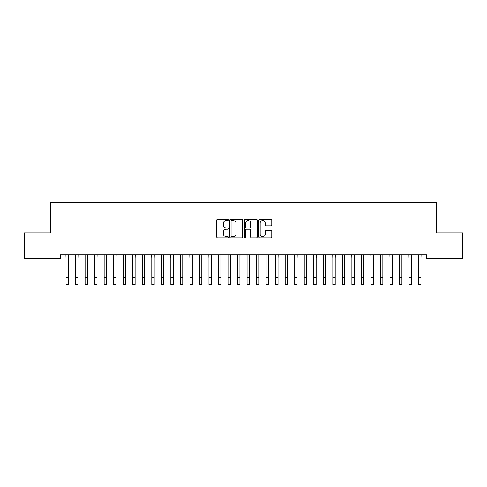 <?xml version="1.0" encoding="UTF-8"?>
<svg xmlns="http://www.w3.org/2000/svg" width="487" height="487" viewBox="0 0 487 487"><rect width="100%" height="100%" fill="white"/><g stroke="black" fill="none" stroke-linecap="round" stroke-linejoin="round"><path stroke-width="0.73" d="M228.257 219.905A0.657 0.657 0 0 0 227.599 219.247L217.665 219.247A0.937 0.937 0 0 0 216.727 220.185L216.727 237.023A0.937 0.937 0 0 0 217.665 237.954L227.599 237.954A0.657 0.657 0 0 0 228.257 237.303A0.657 0.657 0 0 0 227.599 236.645L226.315 236.645A2.995 2.995 0 0 1 223.32 233.65L223.32 232.25A2.995 2.995 0 0 1 226.315 229.255L227.599 229.255A0.657 0.657 0 0 0 228.257 228.604A0.657 0.657 0 0 0 227.599 227.946L226.315 227.946A2.995 2.995 0 0 1 223.32 224.957L223.32 223.551A2.995 2.995 0 0 1 226.315 220.562L227.599 220.562A0.657 0.657 0 0 0 228.257 219.905M270.833 225.846A0.937 0.937 0 0 0 271.77 224.909L271.77 220.185A0.937 0.937 0 0 0 270.833 219.247L259.796 219.247A0.937 0.937 0 0 0 258.859 220.185L258.859 237.023A0.937 0.937 0 0 0 259.796 237.954L270.833 237.954A0.937 0.937 0 0 0 271.77 237.023L271.77 231.313A0.937 0.937 0 0 0 270.833 230.381L266.109 230.381A0.937 0.937 0 0 0 265.178 231.313L265.178 234.144A2.502 2.502 0 0 1 262.676 236.645A2.502 2.502 0 0 1 260.174 234.144L260.174 223.058A2.502 2.502 0 0 1 262.676 220.562A2.502 2.502 0 0 1 265.178 223.058L265.178 224.909A0.937 0.937 0 0 0 266.109 225.846L270.833 225.846M426.728 254.804L60.272 254.804L60.272 258.615L24.35 258.615L24.35 232.889L50.745 232.889L50.745 202.397L436.255 202.397L436.255 232.889L462.65 232.889L462.65 258.615L426.728 258.615L426.728 254.804M242.684 220.185A0.937 0.937 0 0 0 241.747 219.247L230.71 219.247A0.937 0.937 0 0 0 229.773 220.185L229.773 237.023A0.937 0.937 0 0 0 230.71 237.954L241.747 237.954A0.937 0.937 0 0 0 242.684 237.023L242.684 220.185M245.253 219.247L256.29 219.247A0.937 0.937 0 0 1 257.227 220.185L257.227 237.023A0.937 0.937 0 0 1 256.29 237.954L251.566 237.954A0.937 0.937 0 0 1 250.628 237.023L250.628 230.193A0.937 0.937 0 0 0 249.697 229.255L246.562 229.255A0.937 0.937 0 0 0 245.631 230.193L245.631 237.303A0.657 0.657 0 0 1 244.973 237.954A0.657 0.657 0 0 1 244.316 237.303L244.316 220.185A0.937 0.937 0 0 1 245.253 219.247M231.739 220.562A0.657 0.657 0 0 0 231.082 221.214L231.082 235.994A0.657 0.657 0 0 0 231.739 236.645L233.096 236.645A2.995 2.995 0 0 0 236.085 233.65L236.085 223.551A2.995 2.995 0 0 0 233.096 220.562L231.739 220.562M250.628 223.107A2.502 2.502 0 0 0 248.133 220.605A2.502 2.502 0 0 0 245.631 223.107L245.631 227.015A0.937 0.937 0 0 0 246.562 227.946L249.697 227.946A0.937 0.937 0 0 0 250.628 227.015L250.628 223.107M68.417 258.396L68.539 254.804M66.037 258.396L65.915 254.804M66.037 277.456L68.417 277.456L68.417 284.603L66.037 284.603L66.037 255.103M68.417 277.456L68.417 255.103M77.944 258.396L78.066 254.804M75.564 258.396L75.442 254.804M87.477 258.396L87.593 254.804M85.091 258.396L84.969 254.804M75.564 284.603L77.944 284.603L75.564 284.603L75.564 255.103M77.944 284.603L77.944 255.103M85.091 284.603L87.477 284.603L85.091 284.603L85.091 255.103M87.477 284.603L87.477 255.103M97.004 258.396L97.126 254.804M94.618 258.396L94.502 254.804M106.531 258.396L106.653 254.804M104.151 258.396L104.029 254.804M94.618 284.603L97.004 284.603L94.618 284.603L94.618 255.103M97.004 284.603L97.004 255.103M104.151 284.603L106.531 284.603L104.151 284.603L104.151 255.103M106.531 284.603L106.531 255.103M116.058 258.396L116.18 254.804M113.678 258.396L113.556 254.804M113.678 284.603L116.058 284.603L113.678 284.603L113.678 255.103M116.058 284.603L116.058 255.103M125.585 258.396L125.707 254.804M123.205 258.396L123.083 254.804M123.205 284.603L125.585 284.603L123.205 284.603L123.205 255.103M125.585 284.603L125.585 255.103M135.118 258.396L135.24 254.804M132.732 258.396L132.61 254.804M144.645 258.396L144.767 254.804M142.265 258.396L142.143 254.804M154.172 258.396L154.294 254.804M151.792 258.396L151.67 254.804M163.699 258.396L163.821 254.804M161.319 258.396L161.197 254.804M173.232 258.396L173.348 254.804M170.846 258.396L170.724 254.804M182.759 258.396L182.881 254.804M180.373 258.396L180.257 254.804M192.286 258.396L192.408 254.804M189.906 258.396L189.784 254.804M201.813 258.396L201.935 254.804M199.433 258.396L199.311 254.804M211.34 258.396L211.461 254.804M208.96 258.396L208.838 254.804M132.732 284.603L135.118 284.603L132.732 284.603L132.732 255.103M135.118 284.603L135.118 255.103M142.265 284.603L144.645 284.603L142.265 284.603L142.265 255.103M144.645 284.603L144.645 255.103M151.792 284.603L154.172 284.603L151.792 284.603L151.792 255.103M154.172 284.603L154.172 255.103M161.319 284.603L163.699 284.603L161.319 284.603L161.319 255.103M163.699 284.603L163.699 255.103M170.846 284.603L173.232 284.603L170.846 284.603L170.846 255.103M173.232 284.603L173.232 255.103M180.373 284.603L182.759 284.603L180.373 284.603L180.373 255.103M182.759 284.603L182.759 255.103M189.906 284.603L192.286 284.603L189.906 284.603L189.906 255.103M192.286 284.603L192.286 255.103M199.433 284.603L201.813 284.603L199.433 284.603L199.433 255.103M201.813 284.603L201.813 255.103M208.96 284.603L211.34 284.603L208.96 284.603L208.96 255.103M211.34 284.603L211.34 255.103M220.873 258.396L220.988 254.804M218.486 258.396L218.365 254.804M218.486 284.603L220.873 284.603L218.486 284.603L218.486 255.103M220.873 284.603L220.873 255.103M230.4 258.396L230.521 254.804M228.019 258.396L227.898 254.804M228.019 284.603L230.4 284.603L228.019 284.603L228.019 255.103M230.4 284.603L230.4 255.103M239.927 258.396L240.048 254.804M237.546 258.396L237.425 254.804M237.546 284.603L239.927 284.603L237.546 284.603L237.546 255.103M239.927 284.603L239.927 255.103M249.454 258.396L249.575 254.804M247.073 258.396L246.952 254.804M247.073 284.603L249.454 284.603L247.073 284.603L247.073 255.103M249.454 284.603L249.454 255.103M258.981 258.396L259.102 254.804M256.6 258.396L256.479 254.804M256.6 284.603L258.981 284.603L256.6 284.603L256.6 255.103M258.981 284.603L258.981 255.103M268.514 258.396L268.635 254.804M266.127 258.396L266.012 254.804M266.127 284.603L268.514 284.603L266.127 284.603L266.127 255.103M268.514 284.603L268.514 255.103M278.04 258.396L278.162 254.804M275.66 258.396L275.539 254.804M275.66 284.603L278.04 284.603L275.66 284.603L275.66 255.103M278.04 284.603L278.04 255.103M287.567 258.396L287.689 254.804M285.187 258.396L285.065 254.804M285.187 284.603L287.567 284.603L285.187 284.603L285.187 255.103M287.567 284.603L287.567 255.103M297.094 258.396L297.216 254.804M294.714 258.396L294.592 254.804M294.714 284.603L297.094 284.603L294.714 284.603L294.714 255.103M297.094 284.603L297.094 255.103M306.627 258.396L306.743 254.804M304.241 258.396L304.119 254.804M304.241 284.603L306.627 284.603L304.241 284.603L304.241 255.103M306.627 284.603L306.627 255.103M316.154 258.396L316.276 254.804M313.768 258.396L313.652 254.804M313.768 284.603L316.154 284.603L313.768 284.603L313.768 255.103M316.154 284.603L316.154 255.103M325.681 258.396L325.803 254.804M323.301 258.396L323.179 254.804M323.301 284.603L325.681 284.603L323.301 284.603L323.301 255.103M325.681 284.603L325.681 255.103M335.208 258.396L335.33 254.804M332.828 258.396L332.706 254.804M332.828 284.603L335.208 284.603L332.828 284.603L332.828 255.103M335.208 284.603L335.208 255.103M344.735 258.396L344.857 254.804M342.355 258.396L342.233 254.804M342.355 284.603L344.735 284.603L342.355 284.603L342.355 255.103M344.735 284.603L344.735 255.103M354.268 258.396L354.39 254.804M351.882 258.396L351.76 254.804M351.882 284.603L354.268 284.603L351.882 284.603L351.882 255.103M354.268 284.603L354.268 255.103M363.795 258.396L363.917 254.804M361.415 258.396L361.293 254.804M361.415 284.603L363.795 284.603L361.415 284.603L361.415 255.103M363.795 284.603L363.795 255.103M373.322 258.396L373.444 254.804M370.942 258.396L370.82 254.804M370.942 284.603L373.322 284.603L370.942 284.603L370.942 255.103M373.322 284.603L373.322 255.103M382.849 258.396L382.971 254.804M380.469 258.396L380.347 254.804M380.469 284.603L382.849 284.603L380.469 284.603L380.469 255.103M382.849 284.603L382.849 255.103M392.382 258.396L392.498 254.804M389.996 258.396L389.874 254.804M389.996 284.603L392.382 284.603L389.996 284.603L389.996 255.103M392.382 284.603L392.382 255.103M401.909 258.396L402.031 254.804M399.523 258.396L399.407 254.804M399.523 284.603L401.909 284.603L399.523 284.603L399.523 255.103M401.909 284.603L401.909 255.103M411.436 258.396L411.558 254.804M409.056 258.396L408.934 254.804M409.056 284.603L411.436 284.603L409.056 284.603L409.056 255.103M411.436 284.603L411.436 255.103M420.963 258.396L421.085 254.804M418.583 258.396L418.461 254.804M418.583 284.603L420.963 284.603L418.583 284.603L418.583 255.103M420.963 284.603L420.963 255.103M75.564 277.456L77.944 277.456M85.091 277.456L87.477 277.456M94.618 277.456L97.004 277.456M104.151 277.456L106.531 277.456M113.678 277.456L116.058 277.456M123.205 277.456L125.585 277.456M132.732 277.456L135.118 277.456M142.265 277.456L144.645 277.456M151.792 277.456L154.172 277.456M161.319 277.456L163.699 277.456M170.846 277.456L173.232 277.456M180.373 277.456L182.759 277.456M189.906 277.456L192.286 277.456M199.433 277.456L201.813 277.456M208.96 277.456L211.34 277.456M218.486 277.456L220.873 277.456M228.019 277.456L230.4 277.456M237.546 277.456L239.927 277.456M247.073 277.456L249.454 277.456M256.6 277.456L258.981 277.456M266.127 277.456L268.514 277.456M275.66 277.456L278.04 277.456M285.187 277.456L287.567 277.456M294.714 277.456L297.094 277.456M304.241 277.456L306.627 277.456M313.768 277.456L316.154 277.456M323.301 277.456L325.681 277.456M332.828 277.456L335.208 277.456M342.355 277.456L344.735 277.456M351.882 277.456L354.268 277.456M361.415 277.456L363.795 277.456M370.942 277.456L373.322 277.456M380.469 277.456L382.849 277.456M389.996 277.456L392.382 277.456M399.523 277.456L401.909 277.456M409.056 277.456L411.436 277.456M418.583 277.456L420.963 277.456"/></g></svg>

